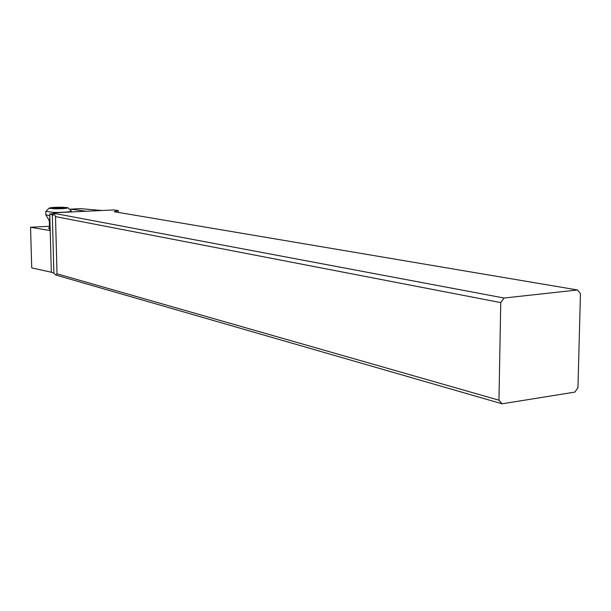 <?xml version="1.0" encoding="UTF-8"?>
<svg xmlns="http://www.w3.org/2000/svg" width="611" height="611" viewBox="0 0 611 611"><rect width="100%" height="100%" fill="white"/><g stroke="black" fill="none" stroke-linecap="round" stroke-linejoin="round"><path stroke-width="0.92" d="M53.317 213.758L49.812 213.926L53.356 215.248L53.294 212.811L54.15 213.354L55.502 216.615L57.022 273.812L55.8 275.026L53.875 273.216L51.332 272.239L31.734 267.878L30.55 227.254L49.644 230.484L49.789 215.507L51.332 272.239M502.097 403.802L574.852 392.109L577.953 387.657L580.45 293.692L577.532 289.973L504.09 298.023L500.753 302.598L498.95 400.19L502.097 403.802L55.8 275.026M57.022 273.812L498.95 400.19M55.502 216.615L500.753 302.598M53.294 212.811L114.028 209.924L118.297 210.635L114.127 211.704L577.532 289.973M54.15 213.354L504.09 298.023M118.297 210.635L118.328 212.414M101.892 210.497L80.644 208.656L70.571 209.13L86.044 211.253M49.812 213.926L49.789 215.507M49.483 226.276L30.55 227.254M70.571 209.13L70.509 210.161M49.819 228.522L48.437 228.186L49.522 227.506M45.985 211.337L53.692 212.437C64.514 212.407 70.41 211.91 71.372 210.955M54.875 208.817C63.147 208.786 67.5 208.42 67.92 207.709L62.07 207.205C54.387 207.221 50.018 207.564 48.964 208.236L54.875 208.817M58.121 207.366L64.208 207.457L66.003 208.061L52.737 208.565L51.003 207.954L58.121 207.366M49.789 215.614L45.848 214.767M53.875 273.216L52.302 214.576M49.728 220.029L48.75 219.639M56.227 207.496L56.25 208.496M58.87 207.412L58.908 208.656M63.154 207.473L63.177 208.252M71.38 211.177L71.395 211.948M68.02 207.809L71.288 210.902M48.964 208.236L45.71 211.62M45.756 211.681L45.848 214.988M49.544 228.483L49.361 221.617L48.834 219.777L45.894 215.019M64.186 208.221L64.17 207.824"/></g></svg>
